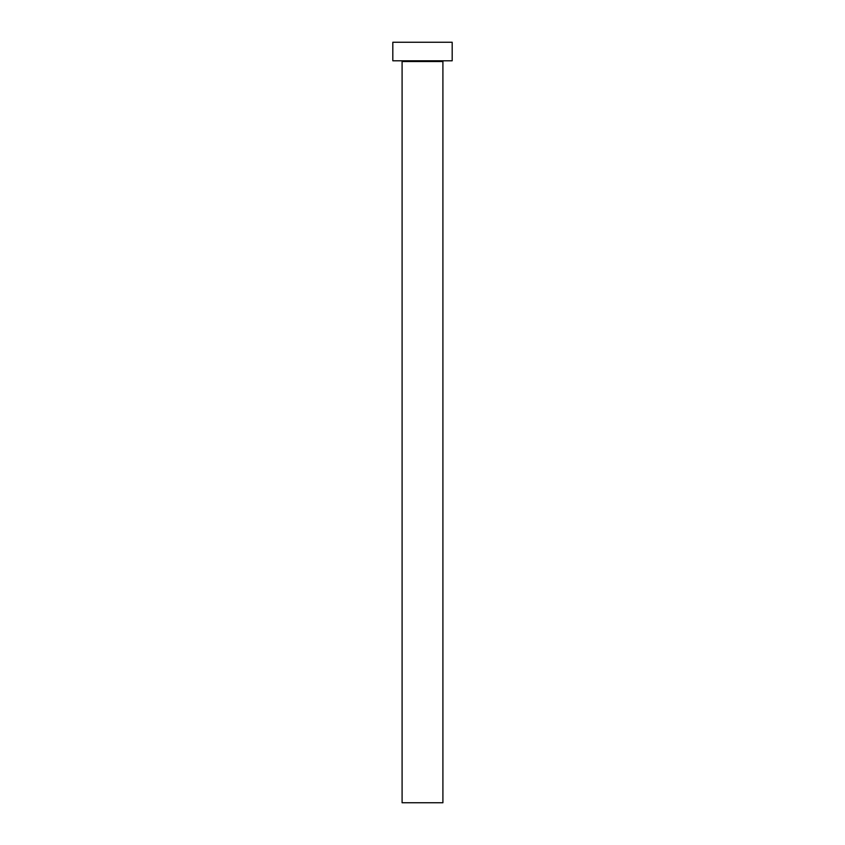 <?xml version="1.0" encoding="UTF-8"?>
<svg xmlns="http://www.w3.org/2000/svg" width="845" height="845" viewBox="0 0 845 845"><rect width="100%" height="100%" fill="white"/><g stroke="black" fill="none" stroke-linecap="round" stroke-linejoin="round"><path stroke-width="1.27" d="M442.907 61.537A0.739 0.739 0 0 1 443.646 60.798A0.739 0.739 0 0 0 442.907 61.537L402.093 61.537L402.093 802.75L442.907 802.75L442.907 61.537L442.907 802.75L402.093 802.75L402.093 61.537A0.739 0.739 0 0 0 401.354 60.798A0.739 0.739 0 0 1 402.093 61.537L442.907 61.537M392.819 42.25L392.819 60.798L452.181 60.798L452.181 42.25L392.819 42.25L392.819 60.798L452.181 60.798L452.181 42.25L392.819 42.25"/></g></svg>
